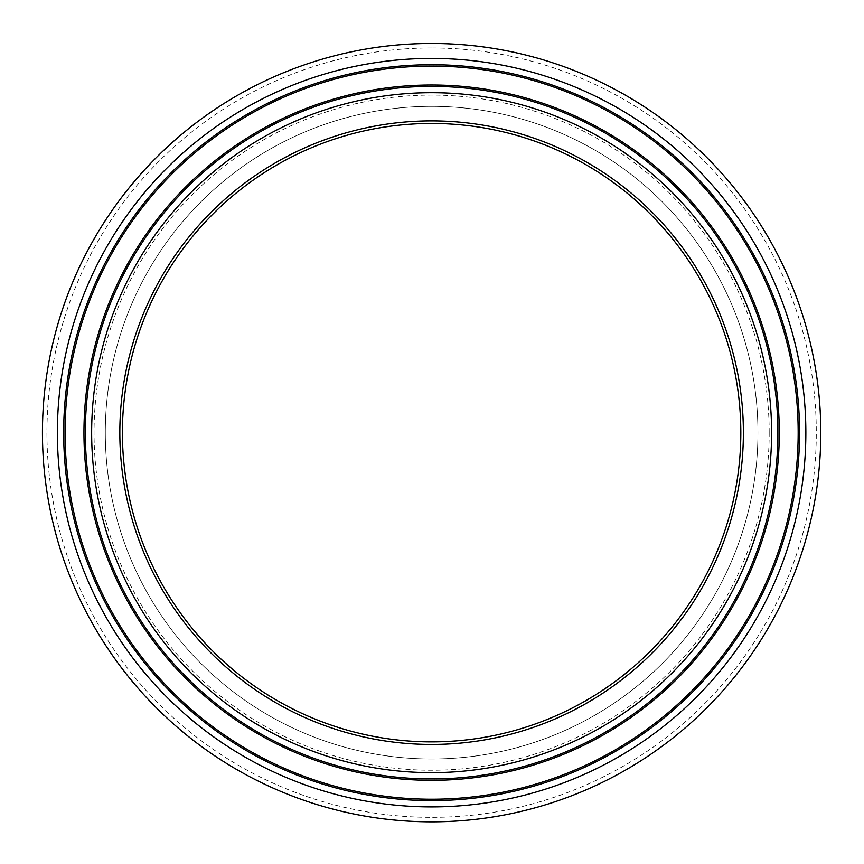 <?xml version="1.0" encoding="UTF-8"?>
<svg xmlns="http://www.w3.org/2000/svg" width="864" height="864" viewBox="0 0 864 864"><rect width="100%" height="100%" fill="white"/><g stroke="black" fill="none" stroke-linecap="round" stroke-linejoin="round"><path stroke-width="0.65" stroke-dasharray="4.32 3.24" d="M431.611 106.348A326.311 326.311 0 0 0 149.018 595.825A326.311 326.311 0 0 0 714.215 595.825A326.311 326.311 0 0 0 431.611 106.348A326.311 326.311 0 0 0 105.3 432.67A326.311 326.311 0 0 0 431.611 758.981A326.311 326.311 0 0 0 757.933 432.67A326.311 326.311 0 0 0 431.611 106.348A326.311 326.311 0 0 0 105.3 432.67A326.311 326.311 0 0 0 431.611 758.981A326.311 326.311 0 0 0 757.933 432.67A326.311 326.311 0 0 0 431.611 106.348M431.611 43.481A389.189 389.189 0 0 0 42.433 432.67A389.189 389.189 0 0 0 431.611 821.848A389.189 389.189 0 0 0 820.8 432.67A389.189 389.189 0 0 0 431.611 43.481M431.611 123.455A309.204 309.204 0 0 0 163.836 587.272A309.204 309.204 0 0 0 699.397 587.272A309.204 309.204 0 0 0 431.611 123.455M769.187 432.67A337.576 337.576 0 0 0 431.611 95.094A337.576 337.576 0 0 0 94.046 432.67A337.576 337.576 0 0 0 431.611 770.234A337.576 337.576 0 0 0 769.187 432.67M431.611 47.984A384.685 384.685 0 0 0 46.937 432.67A384.685 384.685 0 0 0 431.611 817.344A384.685 384.685 0 0 0 816.296 432.67A384.685 384.685 0 0 0 431.611 47.984"/><path stroke-width="1.3" d="M431.611 43.481A389.189 389.189 0 0 0 94.576 627.253A389.189 389.189 0 0 0 768.658 627.253A389.189 389.189 0 0 0 431.611 43.481M431.611 123.455A309.204 309.204 0 0 0 122.407 432.67A309.204 309.204 0 0 0 431.611 741.874A309.204 309.204 0 0 0 740.826 432.67A309.204 309.204 0 0 0 431.611 123.455M57.38 432.67A374.242 374.242 0 0 0 618.732 756.767A374.242 374.242 0 0 0 618.732 108.562A374.242 374.242 0 0 0 57.38 432.67M63.677 432.67A367.945 367.945 0 0 1 431.611 64.724A367.945 367.945 0 0 1 799.556 432.67A367.945 367.945 0 0 1 431.611 800.604A367.945 367.945 0 0 1 63.677 432.67M798.174 432.67A366.552 366.552 0 0 0 431.611 66.107A366.552 366.552 0 0 0 65.059 432.67A366.552 366.552 0 0 0 431.611 799.222A366.552 366.552 0 0 0 798.174 432.67M771.595 432.67A339.973 339.973 0 0 1 261.63 727.088A339.973 339.973 0 0 1 261.63 138.24A339.973 339.973 0 0 1 771.595 432.67M777.892 432.67A346.28 346.28 0 0 0 431.611 86.389A346.28 346.28 0 0 0 85.342 432.67A346.28 346.28 0 0 0 431.611 778.939A346.28 346.28 0 0 0 777.892 432.67M431.611 85.007A347.663 347.663 0 0 0 83.959 432.67A347.663 347.663 0 0 0 431.611 780.322A347.663 347.663 0 0 0 779.274 432.67A347.663 347.663 0 0 0 431.611 85.007M743.386 432.67A311.774 311.774 0 0 0 275.724 162.659A311.774 311.774 0 0 0 275.724 702.67A311.774 311.774 0 0 0 743.386 432.67"/></g></svg>
